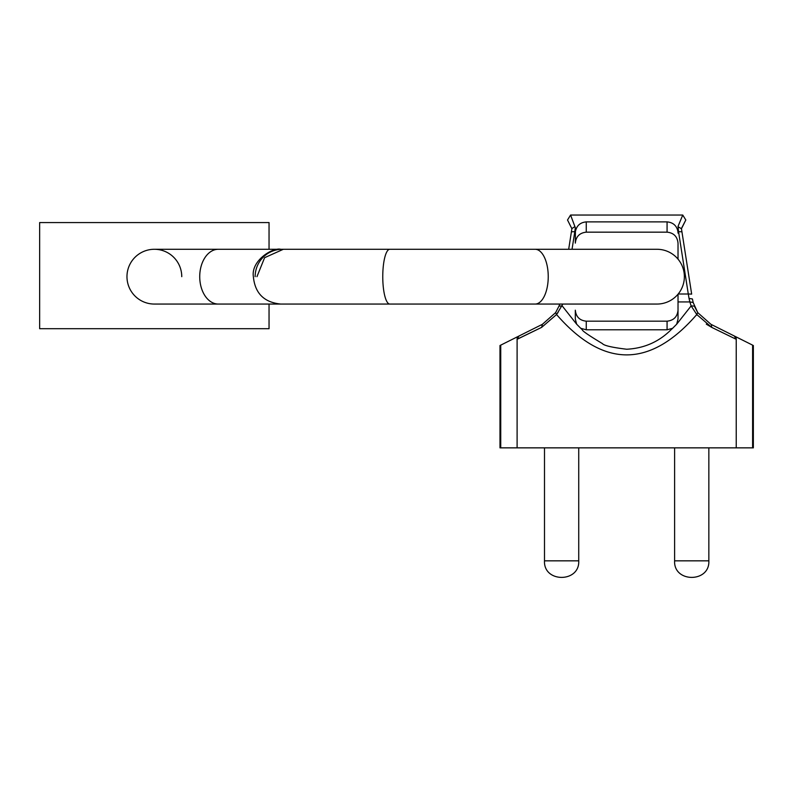 <?xml version="1.0" encoding="UTF-8"?>
<svg xmlns="http://www.w3.org/2000/svg" width="793" height="793" viewBox="0 0 793 793"><rect width="100%" height="100%" fill="white"/><g stroke="black" fill="none" stroke-linecap="round" stroke-linejoin="round"><path stroke-width="1.19" d="M535.136 249.28A27.388 13.104 -90 0 1 548.241 276.668A27.388 13.104 -90 0 1 535.136 304.056L656.981 304.056A27.388 27.388 0 0 0 684.369 276.668A27.388 27.388 0 0 0 656.981 249.28L280.762 249.28C272.653 247.247 250.925 260.61 253.363 276.668C254.969 293.281 264.099 302.411 280.762 304.056L218.313 304.056A27.388 18.586 -90 0 1 199.727 276.668A27.388 18.586 -90 0 1 218.313 249.28L154.367 249.28A27.388 27.388 0 0 1 181.756 276.668M218.313 304.056L154.367 304.056A27.388 27.388 0 0 1 126.969 276.668A27.388 27.388 0 0 0 154.367 304.056A27.388 27.388 0 0 1 126.969 276.668A27.388 27.388 0 0 1 154.367 249.28M674.605 447.857L674.605 560.839L708.843 560.839L708.843 447.857M544.494 447.857L544.494 560.839L578.731 560.839L578.731 447.857M499.986 447.857L499.986 345.51L500.73 345.143L500.73 447.857L499.986 447.857M269.045 249.28L269.045 222.565L39.65 222.565L39.65 328.708L269.045 328.708L269.045 304.056M575.312 310.202L575.312 319.064L575.312 310.202C576.005 316.823 579.663 320.481 586.265 321.175L667.072 321.175C673.673 320.481 677.331 316.823 678.025 310.202L678.025 294.203M678.025 243.124L678.025 259.133L678.025 243.124C677.331 236.512 673.673 232.855 667.072 232.161L586.265 232.161C579.663 232.855 576.005 236.512 575.312 243.124L575.411 231.665C576.541 225.727 580.169 222.466 586.265 221.881L667.072 221.881C673.188 222.476 676.806 225.737 677.936 231.665L678.54 231.665L678.025 226.392L682.753 215.042L570.583 215.042L575.312 227.68L574.796 231.665L571.406 231.784L568.68 249.28L571.922 228.533L574.519 226.887M678.025 310.202L678.025 319.064L678.025 301.925L689.851 301.925L691.149 305.9L676.687 324.198L678.025 319.064M575.312 319.064L576.66 324.208L580.744 328.312L586.265 329.779L667.072 329.779L672.603 328.312L676.687 324.198M678.025 233.122L677.936 231.665M691.665 294.114L681.93 231.784L678.54 231.665L688.284 293.995L691.665 294.114L688.284 293.995L689.038 298.406L689.851 301.925L693.161 302.49L692.418 298.971L689.038 298.406M672.603 328.312L671.027 329.779C658.914 341.842 644.134 348.335 626.678 349.237C611.998 347.453 603.899 345.57 602.383 343.577C588.912 335.489 582.221 330.889 582.31 329.779L580.744 328.312M576.66 324.208L562.187 305.9L558.996 306.108L555.606 312.64L556.557 314.534L562.852 304.056M691.149 305.9L696.779 314.534C650.062 368.329 603.314 368.329 556.557 314.534L541.639 327.37L517.105 339.305L517.105 447.857L736.231 447.857L736.231 339.305L711.708 327.37L696.779 314.534L697.741 312.64L710.934 324.307L697.741 312.64L694.341 306.108L691.149 305.9M697.741 312.64L693.161 302.49M559.719 304.056L558.996 306.108L559.719 304.056M571.406 231.784L571.892 228.731L567.52 219.988L570.583 215.042L567.52 219.988L571.059 227.076M681.574 229.514L681.93 231.784L681.415 228.533L685.816 219.988L682.753 215.042L685.816 219.988L681.455 228.731L678.035 226.719M681.445 218.194L678.56 225.113M684.805 222.02L681.455 228.731M711.371 324.644L711.708 327.37L706.295 324.159M753.35 345.51L753.35 447.857L752.607 447.857L752.607 345.143L710.934 324.307L734.338 336.004L736.231 339.305M736.231 339.216L736.231 339.067A3.42 3.42 0 0 0 734.338 336.004M752.607 447.857L736.231 447.857M517.105 447.857L500.73 447.857M517.631 337.253L517.105 339.067L518.999 336.004L542.402 324.307L541.639 327.37L517.105 339.216M517.105 339.067A3.42 3.42 0 0 1 518.999 336.004L542.402 324.307L555.606 312.64L558.996 306.108M542.402 324.307L555.606 312.64M696.799 314.563L697.196 315.138M525.987 332.515L500.73 345.143M556.557 314.534L558.103 312.353M736.231 339.067L735.755 337.322M535.136 304.056L389.799 304.056A27.388 7.038 -90 0 1 382.761 276.668A27.388 7.038 -90 0 1 389.799 249.28M255.148 276.668A27.388 27.111 90 0 1 282.258 249.28M667.072 321.175L667.072 329.779M586.265 321.175L586.265 329.779M586.265 232.161L586.265 221.881M667.072 232.161L667.072 221.881M688.284 293.995L678.203 293.995M572.04 249.28L574.796 231.665L575.411 231.665M570.583 215.042L567.52 219.988L568.908 222.764M685.816 219.988L682.753 215.042M256.962 276.668L264.604 257.695L283.299 249.299M218.313 249.28L280.762 249.28M389.799 304.056L280.762 304.056M571.922 228.533L571.763 229.514M674.605 560.839C673.455 582.905 709.983 582.905 708.843 560.839M544.494 560.839C543.354 582.905 579.881 582.905 578.731 560.839"/></g></svg>
